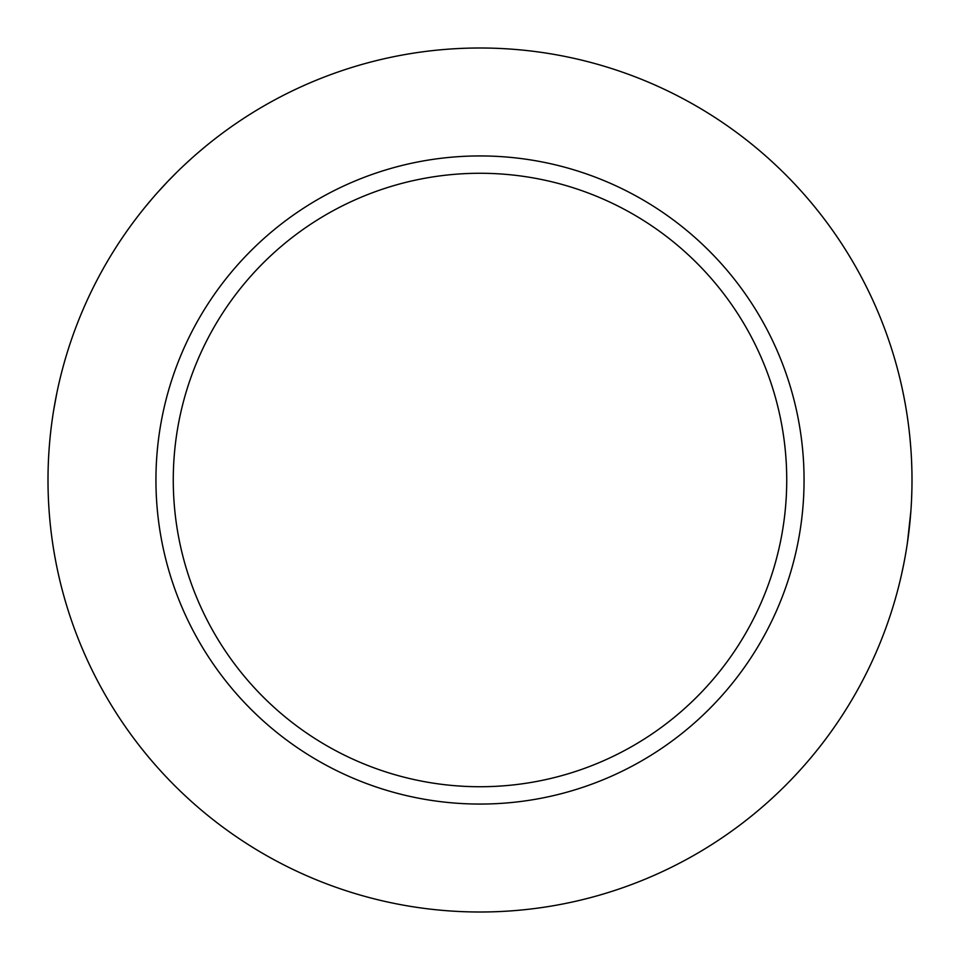 <?xml version="1.0" encoding="UTF-8"?>
<svg xmlns="http://www.w3.org/2000/svg" width="960" height="960" viewBox="0 0 960 960"><rect width="100%" height="100%" fill="white"/><g stroke="black" fill="none" stroke-linecap="round" stroke-linejoin="round"><path stroke-width="1.44" d="M56.724 393.6L53.7 410.064M52.884 415.236L52.344 418.872M51.228 427.32L51 429.228M49.836 440.208L49.776 440.844M48.78 505.992L48.816 506.616M49.776 519.168L49.836 519.792M51 530.784L51.216 532.608M52.344 541.128L52.896 544.872M53.7 549.948L54.852 556.62M54.924 557.004L55.86 562.02M55.884 562.176L56.496 565.272M56.508 565.332L56.724 566.4M480 48A432 432 0 0 0 48 480A432 432 0 0 0 480 912A432 432 0 0 0 912 480A432 432 0 0 0 480 48M207.84 144.516L205.644 146.304M205.344 146.556L197.868 152.856M192.216 157.812L185.292 164.136M177.024 172.056L167.88 181.332M167.508 181.716L156.66 193.5M152.22 198.6L144.516 207.84M901.416 575.04L903.852 563.532M904.044 562.536L905.04 557.244M906.156 550.812L906.324 549.768M907.488 542.28L910.884 511.008M911.544 499.944L911.916 488.64M911.916 471.36L911.544 460.068M910.884 448.992L909.984 438.324M907.644 418.776L907.488 417.756M906.324 410.232L906.144 409.092M905.04 402.756L904.044 397.452M903.852 396.48L902.076 387.948M902.064 387.9L901.416 384.96M480 155.94A324.06 324.06 0 0 0 155.94 480A324.06 324.06 0 0 0 480 804.06A324.06 324.06 0 0 0 804.06 480A324.06 324.06 0 0 0 480 155.94M480 173.268A306.732 306.732 0 0 1 786.732 480A306.732 306.732 0 0 1 480 786.732A306.732 306.732 0 0 1 173.268 480A306.732 306.732 0 0 1 480 173.268"/></g></svg>
